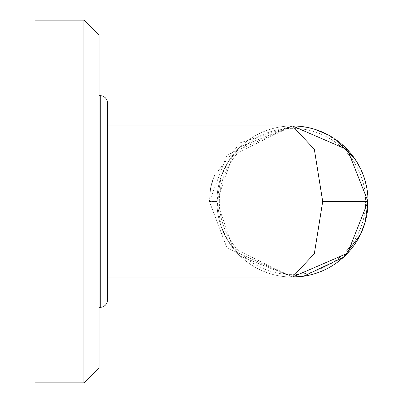 <?xml version="1.0" encoding="UTF-8"?>
<svg xmlns="http://www.w3.org/2000/svg" width="403" height="403" viewBox="0 0 403 403"><rect width="100%" height="100%" fill="white"/><g stroke="black" fill="none" stroke-linecap="round" stroke-linejoin="round"><path stroke-width="0.3" stroke-dasharray="2.02 1.51" d="M210.457 189.606L209.419 201.5L216.915 201.5L221.257 176.247L227.856 162.338L240.329 146.818L292.477 125.938L232.899 155.024L216.915 201.5L232.899 247.976L292.477 277.062A75.562 75.562 0 0 1 216.915 201.5A75.562 75.562 0 0 1 292.477 125.938A75.562 75.562 0 0 0 216.915 201.5A75.562 75.562 0 0 0 292.477 277.062A75.562 75.562 0 0 1 216.915 201.5A75.562 75.562 0 0 1 292.477 125.938A75.562 75.562 0 0 0 216.915 201.5A75.562 75.562 0 0 0 292.477 277.062L226.985 247.971L209.419 201.5L226.98 155.029L292.477 125.938L314.34 149.322L322.702 201.5L314.34 253.673L292.477 277.062L232.899 247.976L216.915 201.5L232.899 155.024L292.477 125.938L240.173 142.803L214.426 175.658M219.333 201.5A73.144 73.144 0 0 1 292.477 128.356A73.144 73.144 0 0 1 365.622 201.5A73.144 73.144 0 0 1 292.477 274.645A73.144 73.144 0 0 1 219.333 201.5A73.144 73.144 0 0 0 292.477 274.645A73.144 73.144 0 0 0 365.622 201.5A73.144 73.144 0 0 0 292.477 128.356A73.144 73.144 0 0 0 219.333 201.5M321.136 131.585A75.562 75.562 0 0 1 321.796 131.857A75.562 75.562 0 0 0 321.136 131.585A75.562 75.562 0 0 1 321.796 131.857A75.562 75.562 0 0 0 321.136 131.585L314.476 129.212M327.12 134.345A75.562 75.562 0 0 1 327.72 134.657A75.562 75.562 0 0 0 327.12 134.345A75.562 75.562 0 0 1 327.72 134.657A75.562 75.562 0 0 0 327.12 134.345M333.936 138.325A75.562 75.562 0 0 1 334.888 138.964A75.562 75.562 0 0 0 333.936 138.325A75.562 75.562 0 0 1 334.888 138.964A75.562 75.562 0 0 0 333.936 138.325M339.361 142.239A75.562 75.562 0 0 1 339.729 142.531A75.562 75.562 0 0 0 339.361 142.239A75.562 75.562 0 0 1 339.729 142.531A75.562 75.562 0 0 0 339.361 142.239M364.932 222.95A75.562 75.562 0 0 1 364.327 224.894A75.562 75.562 0 0 0 364.932 222.95A75.562 75.562 0 0 1 364.327 224.894A75.562 75.562 0 0 0 364.932 222.95M360.7 233.992A75.562 75.562 0 0 1 334.868 264.051A75.562 75.562 0 0 0 360.7 233.992A75.562 75.562 0 0 1 334.868 264.051M334.742 264.136A75.562 75.562 0 0 1 333.931 264.675A75.562 75.562 0 0 0 334.742 264.136A75.562 75.562 0 0 1 333.931 264.675A75.562 75.562 0 0 0 334.742 264.136M333.936 264.675L327.72 268.343A75.562 75.562 0 0 1 327.256 268.584A75.562 75.562 0 0 0 327.715 268.343A75.562 75.562 0 0 1 327.256 268.584M303.076 126.683L292.487 125.938L107.5 125.938L107.5 277.062L107.5 125.938L107.5 277.062L292.477 277.062L240.329 256.182L227.856 240.662L221.257 226.753L216.915 201.5L221.217 226.632L228.093 241.049L240.621 256.459L292.477 277.062L299.847 276.7M107.5 102.967L107.5 300.034L107.5 102.967A7.254 7.254 0 0 0 100.246 95.713L100.246 307.288L99.037 307.288L99.037 95.713L99.037 307.288L99.037 95.713L100.246 95.713L100.246 307.288L100.246 95.713M99.037 35.263L99.037 367.738M34.96 382.85L34.96 20.15L34.96 201.5L34.96 20.15L83.925 20.15L83.925 382.85L83.925 20.15L83.925 382.85L34.96 382.85M367.964 198.13L367.984 204.371M367.798 207.565L367.007 213.938M366.826 214.985L363.642 226.904M361.063 233.206L357.904 239.301M354.172 245.13L349.88 250.641M345.054 255.769L339.729 260.469M339.361 260.761L334.888 264.036M327.12 268.655L321.796 271.143M321.136 271.415L314.416 273.808M314.249 273.859L307.131 275.627M299.847 126.3L292.477 125.938L240.621 146.541L228.093 161.951L221.217 176.368L216.915 201.5L209.419 201.5L226.98 247.971L292.477 277.062M107.5 300.034A7.254 7.254 0 0 1 100.246 307.288M99.037 95.713L99.037 307.288M213.882 177.063L212.986 179.592M211.706 183.894L210.991 186.861M307.126 127.373L314.249 129.141M321.67 131.801L327.256 134.416M327.715 134.657L345.054 147.226M349.678 152.127L354.202 157.911M357.632 163.23L361.063 169.784M363.642 176.091L366.841 188.1M367.007 189.057L367.798 195.435M322.702 201.5L368.04 201.5M368.04 201.46L367.324 191.128M367.062 189.385L364.881 179.879M364.302 178.025L360.715 169.048M356.307 161.059L354.967 159.019M336.364 139.987L328.767 135.222M315.866 129.65L305 126.98"/><path stroke-width="0.6" d="M327.256 268.584A75.562 75.562 0 0 1 292.477 277.062L314.34 253.678L322.702 201.5L314.34 149.327L292.477 125.938A75.562 75.562 0 0 1 321.136 131.585A75.562 75.562 0 0 0 292.477 125.938A75.562 75.562 0 0 1 321.136 131.585A75.562 75.562 0 0 0 292.477 125.938L347.532 149.745L368.04 201.5A75.562 75.562 0 0 1 364.932 222.95A75.562 75.562 0 0 0 339.729 142.531A75.562 75.562 0 0 1 368.04 201.5A75.562 75.562 0 0 0 339.729 142.531A75.562 75.562 0 0 1 364.932 222.95A75.562 75.562 0 0 0 368.04 201.5L347.527 253.26L292.477 277.062A75.562 75.562 0 0 0 327.256 268.584A75.562 75.562 0 0 1 292.477 277.062A75.562 75.562 0 0 0 333.931 264.675A75.562 75.562 0 0 1 327.715 268.343A75.562 75.562 0 0 0 333.931 264.675A75.562 75.562 0 0 1 327.715 268.343L327.12 268.655M321.796 131.857A75.562 75.562 0 0 1 327.12 134.345A75.562 75.562 0 0 0 321.796 131.857A75.562 75.562 0 0 1 327.12 134.345A75.562 75.562 0 0 0 321.796 131.857M327.72 134.657A75.562 75.562 0 0 1 333.936 138.325A75.562 75.562 0 0 0 327.72 134.657A75.562 75.562 0 0 1 333.936 138.325A75.562 75.562 0 0 0 327.72 134.657L327.256 134.416M334.888 138.964A75.562 75.562 0 0 1 339.361 142.239A75.562 75.562 0 0 0 334.888 138.964A75.562 75.562 0 0 1 339.361 142.239A75.562 75.562 0 0 0 334.888 138.964M334.868 264.051A75.562 75.562 0 0 1 334.742 264.136A75.562 75.562 0 0 0 334.868 264.051A75.562 75.562 0 0 1 334.742 264.136A75.562 75.562 0 0 0 364.327 224.894A75.562 75.562 0 0 1 360.7 233.992A75.562 75.562 0 0 0 364.327 224.894A75.562 75.562 0 0 1 360.7 233.992M99.037 95.713L100.246 95.713A7.254 7.254 0 0 1 107.5 102.967L107.5 300.034A7.254 7.254 0 0 1 100.246 307.288L99.037 307.288M99.037 367.738L83.925 382.85L83.925 20.15L34.96 20.15L34.96 382.85L83.925 382.85L99.037 367.738L99.037 35.263L83.925 20.15L99.037 35.263M367.984 204.371L367.798 207.565M367.007 213.938L366.826 214.985M363.642 226.904L361.063 233.206M357.904 239.301L354.172 245.13M349.88 250.641L345.054 255.769M339.729 260.469L339.361 260.761M334.888 264.036L333.936 264.675M321.796 271.143L321.136 271.415M307.131 275.627L299.847 276.7M107.5 102.967L107.5 125.938L292.477 125.938M368.04 201.54L365.113 222.32L360.484 234.435L343.381 257.346L303.514 276.251L292.487 277.062L107.5 277.062L107.5 300.034M214.426 175.658L213.882 177.063M212.986 179.592L211.706 183.894M210.991 186.861L210.457 189.606M299.847 126.3L307.126 127.373M321.136 131.585L321.67 131.801M345.054 147.226L349.678 152.127M354.202 157.911L357.632 163.23M361.063 169.784L363.642 176.091M366.841 188.1L367.007 189.057M367.798 195.435L367.964 198.13M100.246 95.713L100.246 307.288M322.702 201.5L368.04 201.5M367.324 191.128L367.062 189.385M364.881 179.879L364.302 178.025M360.715 169.048L356.307 161.059M354.967 159.019L336.364 139.987M328.767 135.222L315.866 129.65M305 126.98L303.076 126.683"/></g></svg>
